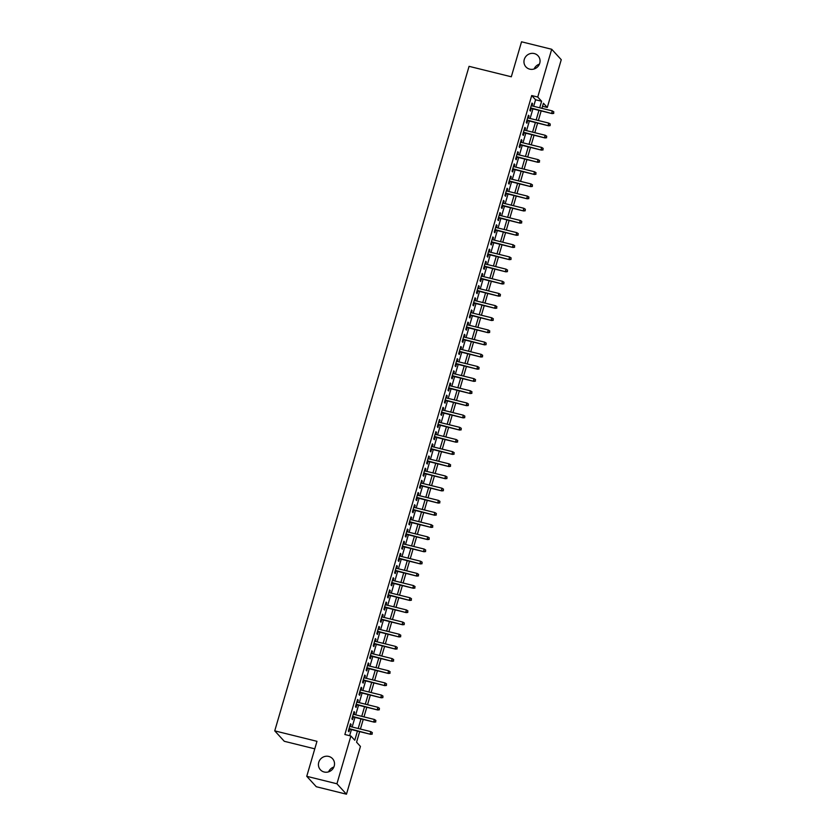 <?xml version="1.0" encoding="UTF-8"?>
<svg xmlns="http://www.w3.org/2000/svg" width="836" height="836" viewBox="0 0 836 836"><rect width="100%" height="100%" fill="white"/><g stroke="black" fill="none" stroke-linecap="round" stroke-linejoin="round"><path stroke-width="1.25" d="M328.747 756.434A8.224 7.848 137.5 0 1 333.25 768.232A8.224 7.848 137.5 0 1 320.407 769.778A8.224 7.848 137.5 0 1 328.747 756.434M534.277 53.567A8.224 7.848 137.5 0 1 538.781 65.365A8.224 7.848 137.5 0 1 525.938 66.911A8.224 7.848 137.5 0 1 534.277 53.567M328.6 771.847A8.224 7.848 137.5 0 1 333.877 767.02M534.131 68.98A8.224 7.848 137.5 0 1 539.408 64.153M314.785 748.837L284.292 741.292L274.741 730.863L469.069 66.337L511.308 76.787L521.539 41.8L551.708 49.272L561.259 59.69L547.287 107.457L543.421 103.236L541.927 108.346M542.522 106.276L547.287 107.457M359.668 731.615L356.575 742.201L360.441 746.433L346.47 794.2L336.929 783.781L350.89 736.004L354.767 740.236L357.442 731.061M336.929 783.781L306.749 776.31L316.301 786.728L346.47 794.2M350.493 726.599L351.11 724.478L350.472 723.777L348.33 731.082L348.978 731.782L349.741 729.159M354.056 714.425L354.673 712.314L354.025 711.603L351.893 718.908L352.531 719.608L353.304 716.985M357.609 702.261L358.226 700.14L357.589 699.439L355.446 706.733L356.094 707.444L356.867 704.811M361.173 690.087L361.789 687.965L361.142 687.265L359.01 694.57L359.658 695.27L360.42 692.647M364.726 677.912L365.353 675.802L364.705 675.091L362.563 682.395L363.211 683.096L363.984 680.473M368.289 665.749L368.906 663.627L368.258 662.927L366.126 670.221L366.774 670.932L367.537 668.298M371.842 653.574L372.469 651.453L371.821 650.753L369.69 658.057L370.327 658.758L371.1 656.135M375.406 641.4L376.022 639.289L375.385 638.579L373.243 645.883L373.891 646.583L374.653 643.96M378.969 629.236L379.586 627.115L378.938 626.415L376.806 633.709L377.454 634.419L378.217 631.786M382.522 617.062L383.139 614.941L382.501 614.241L380.359 621.545L381.007 622.245L381.78 619.622M386.086 604.888L386.702 602.777L386.054 602.066L383.923 609.371L384.57 610.071L385.333 607.448M389.639 592.724L390.266 590.603L389.618 589.902L387.486 597.197L388.123 597.907L388.897 595.274M393.202 580.55L393.819 578.428L393.171 577.728L391.039 585.033L391.687 585.733L392.45 583.11M396.755 568.375L397.382 566.265L396.734 565.554L394.602 572.859L395.24 573.559L396.013 570.936M400.319 556.212L400.935 554.09L400.298 553.38L398.155 560.684L398.803 561.395L399.566 558.761M403.882 544.037L404.499 541.916L403.851 541.216L401.719 548.52L402.367 549.221L403.13 546.598M407.435 531.863L408.052 529.752L407.414 529.042L405.272 536.346L405.92 537.046L406.693 534.423M410.998 519.699L411.615 517.578L410.967 516.867L408.835 524.172L409.483 524.883L410.246 522.249M414.551 507.525L415.178 505.404L414.531 504.704L412.399 512.008L413.036 512.708L413.81 510.085M418.115 495.351L418.731 493.24L418.084 492.529L415.952 499.834L416.6 500.534L417.363 497.911M421.668 483.187L422.295 481.066L421.647 480.355L419.515 487.66L420.153 488.37L420.926 485.737M425.231 471.013L425.848 468.891L425.21 468.191L423.068 475.496L423.716 476.196L424.479 473.573M428.795 458.839L429.411 456.717L428.763 456.017L426.632 463.322L427.28 464.022L428.042 461.399M432.348 446.675L432.964 444.553L432.327 443.843L430.185 451.147L430.833 451.858L431.606 449.225M435.911 434.501L436.528 432.379L435.88 431.679L433.748 438.984L434.396 439.684L435.159 437.061M439.464 422.326L440.091 420.205L439.443 419.505L437.312 426.809L437.949 427.51L438.722 424.887M443.028 410.162L443.644 408.041L442.996 407.331L440.865 414.635L441.512 415.346L442.275 412.712M446.581 397.988L447.208 395.867L446.56 395.167L444.428 402.471L445.065 403.171L445.839 400.548M450.144 385.814L450.761 383.693L450.123 382.992L447.981 390.297L448.629 390.997L449.402 388.374M453.708 373.65L454.324 371.529L453.676 370.818L451.544 378.123L452.192 378.833L452.955 376.2M457.261 361.476L457.877 359.355L457.24 358.654L455.097 365.959L455.745 366.659L456.519 364.036M460.824 349.302L461.441 347.18L460.793 346.48L458.661 353.785L459.309 354.485L460.072 351.862M464.377 337.138L465.004 335.017L464.356 334.306L462.224 341.61L462.862 342.321L463.635 339.688M467.941 324.964L468.557 322.842L467.909 322.142L465.777 329.436L466.425 330.147L467.188 327.513M471.494 312.789L472.121 310.668L471.473 309.968L469.341 317.272L469.978 317.973L470.752 315.35M475.057 300.626L475.674 298.504L475.036 297.794L472.894 305.098L473.542 305.809L474.315 303.175M478.62 288.451L479.237 286.33L478.589 285.63L476.457 292.924L477.105 293.635L477.868 291.001M482.173 276.277L482.8 274.156L482.153 273.456L480.01 280.76L480.658 281.46L481.431 278.837M485.737 264.103L486.353 261.992L485.706 261.281L483.574 268.586L484.222 269.286L484.984 266.663M489.29 251.939L489.917 249.818L489.269 249.118L487.137 256.412L487.775 257.122L488.548 254.489M492.853 239.765L493.47 237.643L492.832 236.943L490.69 244.248L491.338 244.948L492.101 242.325M496.417 227.591L497.033 225.48L496.385 224.769L494.254 232.074L494.891 232.774L495.664 230.151M499.97 215.427L500.586 213.305L499.949 212.605L497.807 219.899L498.455 220.61L499.228 217.977M503.533 203.252L504.15 201.131L503.502 200.431L501.37 207.736L502.018 208.436L502.781 205.813M507.086 191.078L507.713 188.967L507.065 188.257L504.923 195.561L505.571 196.261L506.344 193.638M510.65 178.914L511.266 176.793L510.618 176.093L508.487 183.387L509.134 184.098L509.897 181.464M514.203 166.74L514.83 164.619L514.182 163.919L512.05 171.223L512.687 171.923L513.461 169.3M517.766 154.566L518.383 152.455L517.745 151.744L515.603 159.049L516.251 159.749L517.014 157.126M521.33 142.402L521.946 140.281L521.298 139.581L519.166 146.875L519.804 147.585L520.577 144.952M524.883 130.228L525.499 128.107L524.862 127.406L522.719 134.711L523.367 135.411L524.141 132.788M528.446 118.054L529.063 115.943L528.415 115.232L526.283 122.537L526.931 123.237L527.694 120.614M533.671 106.297L535.573 99.766L531.706 95.544L344.86 734.51L350.89 736.004M349.626 735.69L351.413 729.567M352.155 727.017L354.966 717.403M355.718 714.843L358.529 705.229M359.281 702.668L362.092 693.054M362.834 690.505L365.645 680.891M366.398 678.33L369.209 668.716M369.951 666.156L372.762 656.542M373.514 653.992L376.325 644.368M377.067 641.818L379.878 632.204M380.631 629.644L383.442 620.03M384.194 617.48L387.005 607.856M387.747 605.306L390.558 595.692M391.311 593.132L394.122 583.518M394.864 580.957L397.675 571.343M398.427 568.793L401.238 559.179M401.98 556.619L404.791 547.005M405.544 544.445L408.355 534.831M409.107 532.281L411.918 522.667M412.66 520.107L415.471 510.493M416.224 507.933L419.035 498.319M419.776 495.769L422.588 486.155M423.34 483.595L426.151 473.981M426.893 471.42L429.714 461.806M430.456 459.257L433.267 449.643M434.02 447.082L436.831 437.468M437.573 434.908L440.384 425.294M441.136 422.744L443.947 413.13M444.689 410.57L447.5 400.956M448.253 398.396L451.064 388.782M451.816 386.232L454.627 376.618M455.369 374.058L458.18 364.444M458.933 361.883L461.744 352.269M462.486 349.72L465.297 340.106M466.049 337.545L468.86 327.931M469.602 325.371L472.413 315.757M473.166 313.207L475.977 303.593M476.729 301.033L479.54 291.419M480.282 288.859L483.093 279.245M483.845 276.695L486.656 267.081M487.398 264.521L490.209 254.907M490.962 252.347L493.773 242.733M494.515 240.183L497.326 230.569M498.078 228.009L500.889 218.395M501.642 215.834L504.453 206.22M505.195 203.671L508.006 194.056M508.758 191.496L511.569 181.882M512.311 179.322L515.122 169.708M515.875 167.158L518.686 157.534M519.428 154.984L522.239 145.37M522.991 142.81L525.802 133.196M526.555 130.646L529.366 121.021M530.108 118.472L532.919 108.858M531.999 105.89L532.626 103.768L531.978 103.068L529.846 110.362L530.484 111.073L531.257 108.44M306.749 776.31L316.98 741.323L274.741 730.863M531.706 95.544L537.747 97.039L551.708 49.272M539.701 107.792L541.613 101.26L537.747 97.039M358.195 728.501L361.006 718.887M361.748 716.337L364.559 706.723M365.311 704.163L368.122 694.549M368.875 691.989L371.686 682.375M372.428 679.825L375.239 670.211M375.991 667.65L378.802 658.037M379.544 655.476L382.355 645.862M383.107 643.312L385.918 633.698M386.66 631.138L389.482 621.524M390.224 618.964L393.035 609.35M393.787 606.8L396.598 597.186M397.34 594.626L400.151 585.012M400.904 582.452L403.715 572.838M404.457 570.288L407.268 560.674M408.02 558.114L410.831 548.5M411.573 545.939L414.395 536.325M415.137 533.776L417.948 524.162M418.7 521.601L421.511 511.987M422.253 509.427L425.064 499.813M425.817 497.263L428.628 487.649M429.37 485.089L432.181 475.475M432.933 472.915L435.744 463.301M436.496 460.751L439.308 451.137M440.049 448.577L442.861 438.963M443.613 436.402L446.424 426.788M447.166 424.239L449.977 414.625M450.729 412.064L453.54 402.45M454.282 399.89L457.093 390.276M457.846 387.726L460.657 378.112M461.409 375.552L464.22 365.938M464.962 363.378L467.773 353.764M468.526 351.214L471.337 341.6M472.079 339.04L474.89 329.426M475.642 326.866L478.453 317.252M479.195 314.702L482.006 305.088M482.759 302.527L485.57 292.913M486.322 290.353L489.133 280.739M489.875 278.189L492.686 268.565M493.439 266.015L496.25 256.401M496.992 253.841L499.803 244.227M500.555 241.677L503.366 232.053M504.108 229.503L506.919 219.889M507.671 217.329L510.482 207.715M511.235 205.154L514.046 195.54M514.788 192.991L517.599 183.377M518.351 180.816L521.162 171.202M521.904 168.642L524.715 159.028M525.468 156.478L528.279 146.864M529.021 144.304L531.842 134.69M532.584 132.13L535.395 122.516M536.148 119.966L538.959 110.352M541.174 110.895L538.363 120.509M537.621 123.07L534.81 132.684M534.058 135.244L531.247 144.858M530.505 147.408L527.683 157.022M526.941 159.582L524.13 169.196M523.378 171.756L520.567 181.37M519.825 183.92L517.014 193.534M516.261 196.094L513.45 205.708M512.708 208.268L509.897 217.882M509.145 220.432L506.334 230.046M505.592 232.607L502.77 242.221M502.028 244.781L499.217 254.395M498.465 256.945L495.654 266.559M494.912 269.119L492.101 278.733M491.349 281.293L488.537 290.907M487.796 293.457L484.984 303.071M484.232 305.631L481.421 315.245M480.669 317.805L477.858 327.419M477.116 329.969L474.305 339.594M473.552 342.143L470.741 351.757M469.999 354.318L467.188 363.932M466.436 366.481L463.625 376.106M462.883 378.656L460.072 388.27M459.319 390.83L456.508 400.444M455.756 403.004L452.945 412.618M452.203 415.168L449.392 424.782M448.639 427.342L445.828 436.956M445.086 439.517L442.275 449.131M441.523 451.68L438.712 461.294M437.97 463.855L435.159 473.469M434.406 476.029L431.595 485.643M430.843 488.193L428.032 497.807M427.29 500.367L424.479 509.981M423.727 512.541L420.916 522.155M420.174 524.705L417.363 534.319M416.61 536.879L413.799 546.493M413.057 549.053L410.246 558.667M409.494 561.217L406.683 570.831M405.93 573.392L403.119 583.005M402.377 585.566L399.566 595.18M398.814 597.73L396.003 607.344M395.261 609.904L392.45 619.518M391.697 622.078L388.886 631.692M388.144 634.242L385.333 643.856M384.581 646.416L381.77 656.03M381.017 658.59L378.206 668.204M377.464 670.754L374.653 680.368M373.901 682.928L371.09 692.542M370.348 695.103L367.537 704.717M366.785 707.266L363.974 716.88M363.232 719.441L360.41 729.055M535.573 99.766L541.613 101.26M531.832 103.57L532.626 103.768M528.268 115.744L529.063 115.943M524.705 127.908L525.499 128.107M521.152 140.082L521.946 140.281M517.588 152.256L518.383 152.455M514.035 164.42L514.83 164.619M510.472 176.595L511.266 176.793M506.919 188.769L507.713 188.967M503.356 200.943L504.15 201.131M499.792 213.107L500.586 213.305M496.239 225.281L497.033 225.48M492.676 237.455L493.47 237.643M489.123 249.619L489.917 249.818M485.559 261.793L486.353 261.992M482.006 273.968L482.8 274.156M478.443 286.131L479.237 286.33M474.879 298.306L475.674 298.504M471.326 310.48L472.121 310.668M467.763 322.644L468.557 322.842M464.21 334.818L465.004 335.017M460.646 346.992L461.441 347.18M457.093 359.156L457.877 359.355M453.53 371.33L454.324 371.529M449.967 383.505L450.761 383.693M446.414 395.668L447.208 395.867M442.85 407.843L443.644 408.041M439.297 420.017L440.091 420.205M435.734 432.181L436.528 432.379M432.181 444.355L432.964 444.553M428.617 456.529L429.411 456.717M425.054 468.693L425.848 468.891M421.501 480.867L422.295 481.066M417.937 493.041L418.731 493.24M414.384 505.205L415.178 505.404M410.821 517.38L411.615 517.578M407.268 529.554L408.052 529.752M403.704 541.718L404.499 541.916M400.141 553.892L400.935 554.09M396.588 566.066L397.382 566.265M393.024 578.23L393.819 578.428M389.471 590.404L390.266 590.603M385.908 602.578L386.702 602.777M382.345 614.742L383.139 614.941M378.792 626.916L379.586 627.115M375.228 639.091L376.022 639.289M371.675 651.254L372.469 651.453M368.112 663.429L368.906 663.627M364.559 675.603L365.353 675.802M360.995 687.777L361.789 687.965M357.432 699.941L358.226 700.14M353.879 712.115L354.673 712.314M350.315 724.289L351.11 724.478M530.463 108.252L552.147 113.612L530.567 107.886M553.495 113.121L553.85 111.899L553.495 113.121L551.676 113.111L552.324 110.916L531.205 105.691M552.147 113.612L553.756 113.403M553.85 111.899L552.324 110.916M526.899 120.415L548.583 125.787L527.004 120.05M549.931 125.296L550.287 124.073L549.931 125.296L548.123 125.275L548.761 123.091L527.652 117.866M548.583 125.787L550.192 125.578M550.287 124.073L548.761 123.091M523.346 132.59L545.03 137.95L523.451 132.224M546.378 137.459L546.734 136.247L546.378 137.459L544.56 137.449L545.197 135.254L524.088 130.029M545.03 137.95L546.629 137.741M546.734 136.247L545.197 135.254M519.783 144.764L541.467 150.125L519.887 144.398M542.815 149.634L543.17 148.411L542.815 149.634L541.007 149.623L541.644 147.429L520.535 142.204M541.467 150.125L543.076 149.916M543.17 148.411L541.644 147.429M516.23 156.928L537.903 162.299L516.334 156.562M539.262 161.808L539.617 160.585L539.262 161.808L537.443 161.787L538.081 159.603L516.972 154.378M537.903 162.299L539.513 162.09M539.617 160.585L538.081 159.603M512.667 169.102L534.35 174.463L512.771 168.736M535.698 173.972L536.054 172.759L535.698 173.972L533.88 173.961L534.528 171.767L513.409 166.542M534.35 174.463L535.96 174.254M536.054 172.759L534.528 171.767M509.103 181.276L530.787 186.637L509.218 180.91M532.135 186.146L532.49 184.923L532.135 186.146L530.327 186.135L530.965 183.941L509.855 178.716M530.787 186.637L532.396 186.428M532.49 184.923L530.965 183.941M505.55 193.44L527.234 198.811L505.655 193.074M528.582 198.32L528.937 197.097L528.582 198.32L526.764 198.299L527.411 196.115L506.292 190.89M527.234 198.811L528.843 198.602M528.937 197.097L527.411 196.115M501.987 205.614L523.67 210.975L502.091 205.248M525.018 210.484L525.374 209.272L525.018 210.484L523.211 210.473L523.848 208.279L502.739 203.054M523.67 210.975L525.28 210.766M525.374 209.272L523.848 208.279M498.434 217.788L520.117 223.149L498.538 217.423M521.465 222.658L521.821 221.435L521.465 222.658L519.647 222.648L520.285 220.453L499.176 215.228M520.117 223.149L521.716 222.94M521.821 221.435L520.285 220.453M494.87 229.952L516.554 235.324L494.975 229.586M517.902 234.832L518.257 233.61L517.902 234.832L516.094 234.811L516.732 232.627L495.623 227.402M516.554 235.324L518.163 235.115M518.257 233.61L516.732 232.627M491.307 242.126L512.99 247.487L491.422 241.761M514.349 246.996L514.704 245.784L514.349 246.996L512.531 246.986L513.168 244.791L492.059 239.566M512.99 247.487L514.6 247.278M514.704 245.784L513.168 244.791M487.754 254.301L509.437 259.662L487.858 253.935M510.786 259.17L511.141 257.958L510.786 259.17L508.967 259.16L509.615 256.965L488.496 251.74M509.437 259.662L511.047 259.453M511.141 257.958L509.615 256.965M484.19 266.465L505.874 271.836L484.305 266.099M507.222 271.345L507.577 270.122L507.222 271.345L505.414 271.324L506.052 269.14L484.943 263.915M505.874 271.836L507.483 271.627M507.577 270.122L506.052 269.14M480.637 278.639L502.321 284L480.742 278.273M503.669 283.508L504.024 282.296L503.669 283.508L501.851 283.498L502.499 281.304L481.379 276.079M502.321 284L503.93 283.791M504.024 282.296L502.499 281.304M477.074 290.813L498.758 296.174L477.178 290.447M500.106 295.683L500.461 294.471L500.106 295.683L498.298 295.672L498.935 293.478L477.826 288.253M498.758 296.174L500.367 295.965M500.461 294.471L498.935 293.478M473.521 302.977L495.194 308.348L473.625 302.611M496.553 307.857L496.908 306.634L496.553 307.857L494.734 307.836L495.372 305.652L474.263 300.427M495.194 308.348L496.803 308.139M496.908 306.634L495.372 305.652M469.957 315.151L491.641 320.522L470.062 314.785M492.989 320.021L493.344 318.809L492.989 320.021L491.171 320.01L491.819 317.816L470.71 312.591M491.641 320.522L493.25 320.303M493.344 318.809L491.819 317.816M466.394 327.325L488.078 332.686L466.509 326.96M489.436 332.195L489.791 330.983L489.436 332.195L487.618 332.185L488.255 329.99L467.146 324.765M488.078 332.686L489.687 332.477M489.791 330.983L488.255 329.99M462.841 339.489L484.525 344.86L462.945 339.123M485.873 344.369L486.228 343.147L485.873 344.369L484.054 344.348L484.702 342.164L463.583 336.939M484.525 344.86L486.134 344.651M486.228 343.147L484.702 342.164M459.277 351.663L480.961 357.035L459.392 351.298M482.309 356.533L482.665 355.321L482.309 356.533L480.501 356.523L481.139 354.328L460.03 349.103M480.961 357.035L482.571 356.815M482.665 355.321L481.139 354.328M455.724 363.838L477.408 369.198L455.829 363.472M478.756 368.707L479.112 367.495L478.756 368.707L476.938 368.697L477.575 366.502L456.466 361.277M477.408 369.198L479.018 368.99M479.112 367.495L477.575 366.502M452.161 376.001L473.845 381.373L452.266 375.636M475.193 380.882L475.548 379.659L475.193 380.882L473.385 380.861L474.022 378.677L452.913 373.452M473.845 381.373L475.454 381.164M475.548 379.659L474.022 378.677M448.608 388.176L470.281 393.547L448.713 387.81M471.64 393.045L471.995 391.833L471.64 393.045L469.822 393.035L470.459 390.84L449.35 385.615M470.281 393.547L471.891 393.328M471.995 391.833L470.459 390.84M445.045 400.35L466.728 405.711L445.149 399.984M468.076 405.22L468.432 404.007L468.076 405.22L466.258 405.209L466.906 403.015L445.797 397.79M466.728 405.711L468.338 405.502M468.432 404.007L466.906 403.015M441.481 412.514L463.165 417.885L441.596 412.148M464.523 417.394L464.879 416.171L464.523 417.394L462.705 417.373L463.343 415.189L442.234 409.964M463.165 417.885L464.774 417.676M464.879 416.171L463.343 415.189M437.928 424.688L459.612 430.059L438.033 424.322M460.96 429.558L461.315 428.345L460.96 429.558L459.142 429.547L459.79 427.353L438.67 422.128M459.612 430.059L461.221 429.84M461.315 428.345L459.79 427.353M434.365 436.862L456.048 442.223L434.48 436.496M457.396 441.732L457.752 440.52L457.396 441.732L455.589 441.721L456.226 439.527L435.117 434.302M456.048 442.223L457.658 442.014M457.752 440.52L456.226 439.527M430.812 449.026L452.495 454.397L430.916 448.66M453.844 453.906L454.199 452.684L453.844 453.906L452.025 453.885L452.663 451.701L431.554 446.476M452.495 454.397L454.094 454.188M454.199 452.684L452.663 451.701M427.248 461.2L448.932 466.572L427.353 460.835M450.28 466.07L450.635 464.858L450.28 466.07L448.472 466.06L449.11 463.865L428.001 458.64M448.932 466.572L450.541 466.352M450.635 464.858L449.11 463.865M423.695 473.375L445.369 478.735L423.8 473.009M446.727 478.244L447.082 477.032L446.727 478.244L444.909 478.234L445.546 476.039L424.437 470.814M445.369 478.735L446.978 478.526M447.082 477.032L445.546 476.039M420.132 485.538L441.816 490.91L420.236 485.173M443.164 490.418L443.519 489.196L443.164 490.418L441.345 490.398L441.993 488.214L420.884 482.989M441.816 490.91L443.425 490.701M443.519 489.196L441.993 488.214M416.568 497.713L438.252 503.084L416.683 497.347M439.6 502.582L439.966 501.37L439.6 502.582L437.792 502.572L438.43 500.377L417.321 495.163M438.252 503.084L439.861 502.864M439.966 501.37L438.43 500.377M413.015 509.887L434.699 515.248L413.12 509.521M436.047 514.757L436.402 513.544L436.047 514.757L434.229 514.746L434.877 512.552L413.757 507.327M434.699 515.248L436.308 515.039M436.402 513.544L434.877 512.552M409.452 522.051L431.136 527.422L409.556 521.685M432.484 526.931L432.839 525.708L432.484 526.931L430.676 526.91L431.313 524.726L410.204 519.501M431.136 527.422L432.745 527.213M432.839 525.708L431.313 524.726M405.899 534.225L427.583 539.596L406.003 533.859M428.931 539.095L429.286 537.882L428.931 539.095L427.112 539.084L427.75 536.9L406.641 531.675M427.583 539.596L429.181 539.377M429.286 537.882L427.75 536.9M402.335 546.399L424.019 551.76L402.44 546.033M425.367 551.269L425.723 550.057L425.367 551.269L423.559 551.258L424.197 549.064L403.088 543.839M424.019 551.76L425.628 551.551M425.723 550.057L424.197 549.064M398.782 558.573L420.456 563.934L398.887 558.208M421.814 563.443L422.17 562.22L421.814 563.443L419.996 563.422L420.633 561.238L399.524 556.013M420.456 563.934L422.065 563.725M422.17 562.22L420.633 561.238M395.219 570.737L416.903 576.108L395.323 570.371M418.251 575.617L418.606 574.395L418.251 575.617L416.432 575.596L417.08 573.412L395.961 568.187M416.903 576.108L418.512 575.889M418.606 574.395L417.08 573.412M391.656 582.911L413.339 588.272L391.77 582.546M414.687 587.781L415.053 586.569L414.687 587.781L412.88 587.771L413.517 585.576L392.408 580.351M413.339 588.272L414.949 588.063M415.053 586.569L413.517 585.576M388.103 595.086L409.786 600.447L388.207 594.72M411.134 599.955L411.49 598.733L411.134 599.955L409.316 599.945L409.964 597.75L388.844 592.525M409.786 600.447L411.396 600.238M411.49 598.733L409.964 597.75M384.539 607.25L406.223 612.621L384.644 606.884M407.571 612.13L407.926 610.907L407.571 612.13L405.763 612.109L406.4 609.925L385.291 604.7M406.223 612.621L407.832 612.412M407.926 610.907L406.4 609.925M380.986 619.424L402.67 624.785L381.091 619.058M404.018 624.293L404.373 623.081L404.018 624.293L402.2 624.283L402.837 622.088L381.728 616.863M402.67 624.785L404.269 624.576M404.373 623.081L402.837 622.088M377.423 631.598L399.106 636.959L377.527 631.232M400.454 636.468L400.81 635.245L400.454 636.468L398.647 636.457L399.284 634.263L378.175 629.038M399.106 636.959L400.716 636.75M400.81 635.245L399.284 634.263M373.87 643.762L395.543 649.133L373.974 643.396M396.901 648.642L397.257 647.419L396.901 648.642L395.083 648.621L395.721 646.437L374.612 641.212M395.543 649.133L397.152 648.924M397.257 647.419L395.721 646.437M370.306 655.936L391.99 661.297L370.411 655.57M393.338 660.806L393.693 659.594L393.338 660.806L391.52 660.795L392.168 658.601L371.048 653.376M391.99 661.297L393.599 661.088M393.693 659.594L392.168 658.601M366.743 668.11L388.426 673.471L366.858 667.745M389.775 672.98L390.14 671.757L389.775 672.98L387.967 672.97L388.604 670.775L367.495 665.55M388.426 673.471L390.036 673.262M390.14 671.757L388.604 670.775M363.19 680.274L384.873 685.645L363.294 679.908M386.222 685.154L386.577 683.932L386.222 685.154L384.403 685.133L385.051 682.949L363.932 677.724M384.873 685.645L386.483 685.436M386.577 683.932L385.051 682.949M359.626 692.448L381.31 697.809L359.731 692.083M382.658 697.318L383.013 696.106L382.658 697.318L380.85 697.308L381.488 695.113L360.379 689.888M381.31 697.809L382.919 697.6M383.013 696.106L381.488 695.113M356.073 704.623L377.757 709.983L356.178 704.257M379.105 709.492L379.46 708.27L379.105 709.492L377.287 709.482L377.924 707.287L356.815 702.062M377.757 709.983L379.356 709.774M379.46 708.27L377.924 707.287M352.51 716.786L374.194 722.158L352.614 716.421M375.542 721.667L375.897 720.444L375.542 721.667L373.734 721.646L374.371 719.462L353.262 714.237M374.194 722.158L375.803 721.949M375.897 720.444L374.371 719.462M348.946 728.961L370.63 734.322L349.061 728.595M371.989 733.83L372.344 732.618L371.989 733.83L370.17 733.82L370.808 731.625L349.699 726.4M370.63 734.322L372.239 734.112M372.344 732.618L370.808 731.625"/></g></svg>
